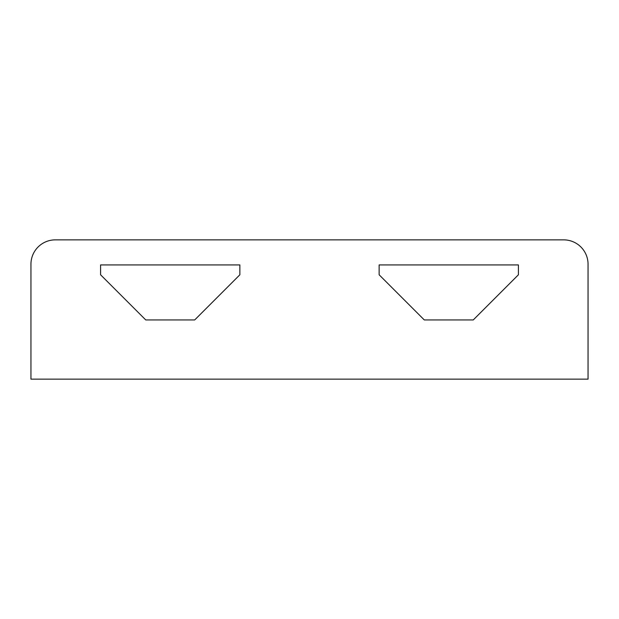 <?xml version="1.0" encoding="UTF-8"?>
<svg xmlns="http://www.w3.org/2000/svg" width="619" height="619" viewBox="0 0 619 619"><rect width="100%" height="100%" fill="white"/><g stroke="black" fill="none" stroke-linecap="round" stroke-linejoin="round"><path stroke-width="0.46" stroke-dasharray="3.1 2.32" d="M588.05 264.236A24.373 24.373 0 0 0 563.677 239.863L55.323 239.863A24.373 24.373 0 0 0 30.95 264.236L30.95 379.138L588.05 379.138L588.05 264.236M518.413 264.932L379.138 264.932L379.138 274.782L424.301 319.946L473.249 319.946L518.413 274.782L518.413 264.932M194.699 319.946L239.863 274.782L239.863 264.932L100.588 264.932L100.588 274.782L145.751 319.946L194.699 319.946"/><path stroke-width="0.93" d="M563.677 239.863A24.373 24.373 0 0 1 588.05 264.236L588.05 379.138L30.95 379.138L30.95 264.236A24.373 24.373 0 0 1 55.323 239.863L563.677 239.863M100.588 264.932L239.863 264.932L239.863 274.782L194.699 319.946L145.751 319.946L100.588 274.782L100.588 264.932M379.138 264.932L518.413 264.932L518.413 274.782L473.249 319.946L424.301 319.946L379.138 274.782L379.138 264.932"/></g></svg>
